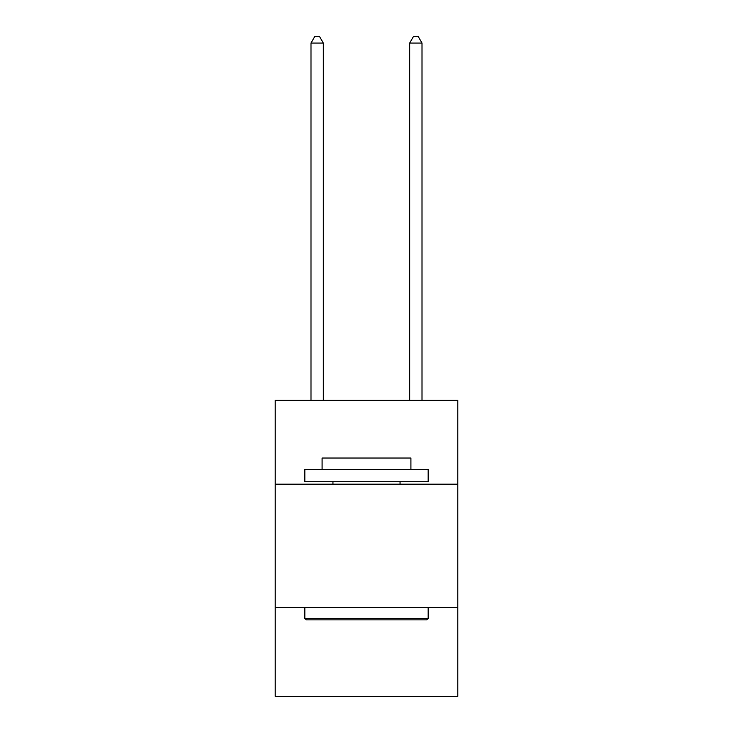 <?xml version="1.0" encoding="UTF-8"?>
<svg xmlns="http://www.w3.org/2000/svg" width="733" height="733" viewBox="0 0 733 733"><rect width="100%" height="100%" fill="white"/><g stroke="black" fill="none" stroke-linecap="round" stroke-linejoin="round"><path stroke-width="1.1" d="M457.786 484.183L457.786 400.3L275.214 400.3L275.214 484.183L457.786 484.183L457.786 696.35L275.214 696.35L275.214 484.183M457.786 607.538L275.214 607.538M306.302 619.871L304.827 618.386L428.173 618.386L426.698 619.871L306.302 619.871M428.173 469.377L428.173 481.709L304.827 481.709L304.827 469.377L428.173 469.377M322.089 469.377L322.089 458.033L410.911 458.033L410.911 469.377M428.173 607.538L428.173 618.386M304.827 607.538L304.827 618.386M400.053 481.709L400.053 484.183M332.947 481.709L332.947 484.183M323.326 400.3L323.326 43.064L310.994 43.064L310.994 400.3M310.994 43.064L314.695 36.65L319.625 36.65L323.326 43.064M422.006 400.3L422.006 43.064L409.674 43.064L409.674 400.3M409.674 43.064L413.375 36.65L418.305 36.65L422.006 43.064"/></g></svg>
